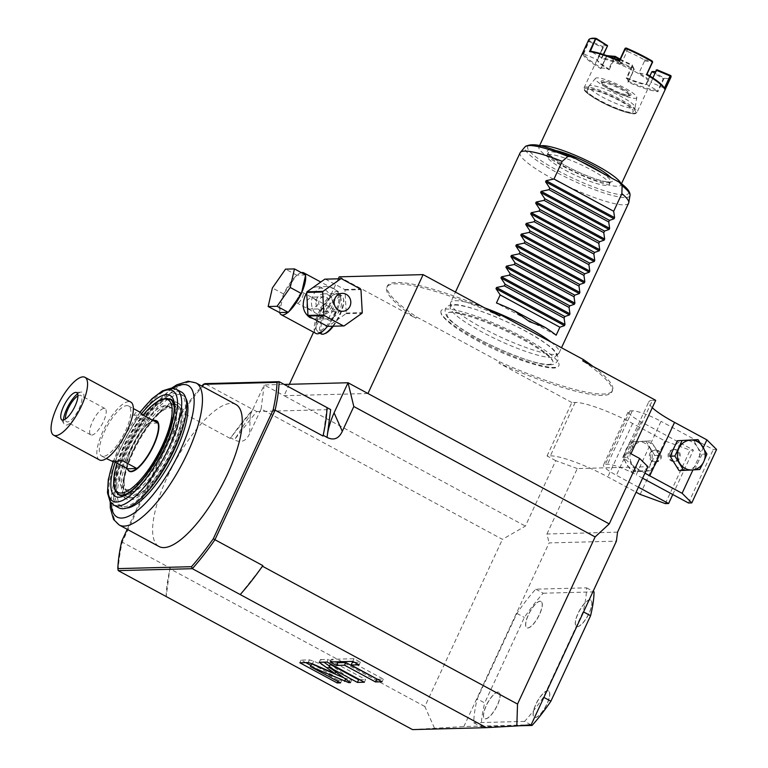 <?xml version="1.0" encoding="UTF-8"?>
<svg xmlns="http://www.w3.org/2000/svg" width="768" height="768" viewBox="0 0 768 768"><rect width="100%" height="100%" fill="white"/><g stroke="black" fill="none" stroke-linecap="round" stroke-linejoin="round"><path stroke-width="0.58" stroke-dasharray="3.84 2.88" d="M547.709 154.79A34.397 5.981 24.9 0 1 583.133 165.725A34.397 5.981 24.9 0 1 609.283 184.445A34.397 5.981 24.9 0 1 608.467 185.126A34.397 5.981 24.9 0 1 573.043 174.192A34.397 5.981 24.9 0 1 546.893 155.482A34.397 5.981 24.9 0 1 547.709 154.79M550.934 342.029A59.818 10.406 24.9 0 1 559.181 352.752A59.818 10.406 24.9 0 1 558.787 353.309A59.818 10.406 24.9 0 1 482.861 328.147A59.818 10.406 -155.1 0 1 450.509 303.043A59.818 10.406 -155.1 0 1 450.672 302.381L455.453 292.099M628.618 203.155A59.818 10.406 24.9 0 1 552.298 178.55A59.818 10.406 -155.1 0 1 520.118 152.794M556.157 335.222L496.454 302.957M484.685 307.901A59.818 10.406 -155.1 0 0 450.672 302.381M454.714 305.059A58.301 10.138 24.9 0 1 524.726 330.701A58.301 10.138 24.9 0 1 555.715 356.362A58.301 10.138 24.9 0 1 551.712 357.475A58.301 10.138 24.9 0 1 481.699 331.834A58.301 10.138 24.9 0 1 450.163 307.363A58.301 10.138 24.9 0 1 454.714 305.059M478.483 338.803A58.253 10.128 -155.1 0 0 548.429 364.426A58.253 10.128 -155.1 0 0 552.826 361.027A58.253 10.128 -155.1 0 0 521.472 337.68A58.253 10.128 -155.1 0 0 451.517 312.058A58.253 10.128 -155.1 0 0 448.454 312.576A58.253 10.128 -155.1 0 0 478.483 338.803M441.043 312.864A64.954 11.299 -155.1 0 1 523.939 337.622A64.954 11.299 24.9 0 1 557.395 366.874A64.954 11.299 24.9 0 1 476.006 338.88A64.954 11.299 -155.1 0 1 441.043 312.864C440.851 314.918 444.787 319.152 452.861 325.584C459.043 330.154 466.877 335.002 476.342 340.128C510.163 359.088 554.064 372.144 557.395 366.874M593.126 366.499A124.109 21.59 24.9 0 1 612.547 390.509A124.109 21.59 24.9 0 1 499.536 361.776L416.534 316.934A124.109 21.59 24.9 0 1 387.398 285.994A124.109 21.59 24.9 0 1 484.781 307.958M416.534 316.934L415.92 318.269A124.109 21.59 -155.1 0 1 386.774 287.338A124.109 21.59 -155.1 0 1 499.786 316.061M240.144 594.566L261.11 568.08M531.168 724.771L463.853 726.547L549.091 542.918L616.406 541.152M412.493 729.6L463.853 726.547M524.602 721.411L473.741 722.746A101.683 33.101 118.4 0 1 477.226 698.909L516.902 613.43A101.683 33.101 118.4 0 1 535.738 589.181L586.598 587.846A101.683 33.101 118.4 0 1 583.114 611.683L543.437 697.171A101.683 33.101 118.4 0 1 524.602 721.411L530.87 724.8M617.549 532.147L546.922 534.01L549.091 542.918M546.922 534.01L577.306 468.557L647.933 466.694M577.306 468.557L555.754 460.666L525.379 526.109L502.426 539.357L261.11 408.95L249.61 433.738C246.259 440.957 241.315 443.069 234.778 440.074L230.602 437.818L253.008 409.517L256.733 411.533L234.806 439.238L234.778 440.074M434.467 728.093L424.838 706.502L502.426 539.357M555.754 460.666L547.046 455.952L550.358 455.866A47.846 8.323 24.9 0 1 590.131 468.221A47.846 8.323 24.9 0 1 607.824 476.918L636.096 492.192M547.046 455.952L571.853 402.528L575.165 402.442A47.846 8.323 24.9 0 1 632.621 423.485L664.963 440.966L690.096 450.173L693.408 450.086L641.165 421.853A23.923 4.157 24.9 0 1 628.291 411.552A23.923 4.157 24.9 0 1 630.096 410.87L632.304 410.813A23.923 4.157 24.9 0 1 661.027 421.334L636.23 474.758A23.923 4.157 24.9 0 0 620.131 467.434A23.923 4.157 24.9 0 0 607.498 464.237L605.299 464.294A23.923 4.157 24.9 0 0 603.494 464.976L628.291 411.552M716.582 449.482L713.27 449.568L661.027 421.334M652.282 407.722A47.846 8.323 24.9 0 1 648.806 401.779A47.846 8.323 24.9 0 1 652.406 400.416L627.61 453.84L630.922 453.754M655.718 400.33L652.406 400.416M571.853 402.528L498.912 363.11A124.109 21.59 -155.1 0 0 611.923 391.843A124.109 21.59 -155.1 0 0 582.778 360.912M672.787 494.515L693.408 450.086M638.419 487.2L616.368 475.277A23.923 4.157 24.9 0 1 605.107 467.827A23.923 4.157 24.9 0 1 603.494 464.976M649.91 453.312A5.981 5.558 -91.5 0 1 654.72 450.019A5.981 5.558 -91.5 0 1 659.856 458.688A5.981 5.558 -91.5 0 1 655.037 461.971A5.981 5.558 -91.5 0 1 649.91 453.312M665.299 503.597L690.096 450.173M645.878 440.995L654.739 455.434L647.587 470.851L631.565 471.84L622.704 457.411L629.866 441.984L650.611 440.87L655.43 448.08A14.957 13.901 -91.5 0 1 657.744 456.518L652.339 468.154A14.957 13.901 88.5 0 0 656.285 463.008L652.31 470.726L644.698 471.216A14.957 13.901 -91.5 0 1 632.256 464.496A14.957 13.901 -91.5 0 1 631.411 449.568A14.957 13.901 -91.5 0 1 642.998 441.36A14.957 13.901 -91.5 0 1 655.43 448.08L659.472 455.309L656.285 463.008A14.957 13.901 -91.5 0 0 657.744 456.518L664.963 440.966M640.157 494.39L652.339 468.154A14.957 13.901 -91.5 0 1 644.698 471.216L636.288 471.715L627.437 457.286L634.589 441.859L650.611 440.87M622.704 457.411L627.437 457.286M629.866 441.984L634.589 441.859M631.565 471.84L636.288 471.715M647.587 470.851L652.31 470.726M654.739 455.434L659.472 455.309M649.92 448.224A14.957 13.901 -91.5 0 1 650.765 463.152A14.957 13.901 88.5 0 1 639.178 471.36A14.957 13.901 88.5 0 1 626.736 464.64A14.957 13.901 88.5 0 1 625.891 449.712A14.957 13.901 -91.5 0 1 637.478 441.504A14.957 13.901 -91.5 0 1 649.92 448.224M642.595 478.195L636.23 474.758M644.938 473.136A47.846 8.323 24.9 0 1 635.107 467.04A47.846 8.323 24.9 0 1 624.01 455.203A47.846 8.323 24.9 0 1 627.61 453.84M688.474 502.992L713.27 449.568M669.773 452.784A5.981 5.558 88.5 0 0 674.899 461.453A5.981 5.558 88.5 0 0 679.718 458.16A5.981 5.558 88.5 0 0 674.592 449.491A5.981 5.558 88.5 0 0 669.773 452.784M679.018 470.602L686.63 470.112A14.957 13.901 88.5 0 0 694.272 467.059L699.677 455.414A14.957 13.901 -91.5 0 1 698.218 461.904L702.192 454.186L697.373 446.976A14.957 13.901 88.5 0 0 684.931 440.256A14.957 13.901 88.5 0 0 673.344 448.464A14.957 13.901 88.5 0 0 674.189 463.392A14.957 13.901 88.5 0 0 686.63 470.112L695.03 469.603L698.218 461.904A14.957 13.901 88.5 0 1 694.272 467.059L692.947 469.92M703.325 447.552L699.677 455.414A14.957 13.901 88.5 0 0 697.373 446.976L693.331 439.747M706.925 454.061L702.192 454.186M699.763 469.488L695.03 469.603M673.488 449.52A5.981 5.558 -91.5 0 0 668.669 452.813A5.981 5.558 88.5 0 0 673.795 461.482A5.981 5.558 88.5 0 0 678.614 458.189A5.981 5.558 -91.5 0 0 673.488 449.52L674.592 449.491M656.141 461.942A5.981 5.558 88.5 0 1 651.005 453.283A5.981 5.558 -91.5 0 1 655.824 449.99A5.981 5.558 -91.5 0 1 660.96 458.659A5.981 5.558 88.5 0 1 656.141 461.942L655.037 461.971M499.536 361.776L498.912 363.11M339.245 276.835L415.92 318.269M338.333 278.803L313.565 332.17M289.373 384.288L284.074 395.702L525.379 526.109M367.939 393.504L284.074 395.702L264.173 384.95L284.189 384.422M333.322 326.198A20.784 6.768 -61.6 0 0 343.632 299.222A20.784 6.768 -61.6 0 0 340.925 296.717A20.784 6.768 -61.6 0 0 324.634 315.475A20.784 6.768 -61.6 0 0 323.683 333.84A20.784 6.768 -61.6 0 0 325.075 333.552M261.11 408.95L264.173 384.95L250.205 415.037L234.806 439.238M256.733 411.533L330.672 409.594M118.234 570.634A145.046 47.222 118.4 0 1 122.266 542.17L182.41 412.589L230.294 438.47A145.046 47.222 118.4 0 1 232.032 436.003A145.046 47.222 118.4 0 1 252.922 409.517L253.008 409.517M127.21 529.325L181.555 412.262L182.41 412.589A145.046 47.222 118.4 0 1 205.037 383.645L252.922 409.517M326.938 407.578L323.53 433.603M181.555 412.262A143.549 46.733 118.4 0 1 201.83 386.083M235.824 404.458A80.746 26.285 -61.6 0 0 167.645 476.275A80.746 26.285 118.4 0 0 159.053 546.528M424.838 706.502L169.843 568.704L166.205 596.506M166.118 596.515A145.046 47.222 118.4 0 1 169.613 570.48A145.046 47.222 118.4 0 1 170.15 568.051L122.266 542.17L121.738 541.123M169.843 568.704L170.15 568.051M230.294 438.47L230.602 437.818M335.693 671.894L336.134 670.944L313.622 661.152L309.418 659.885L301.104 660.106L305.76 662.621M319.2 662.275L320.438 659.597L323.962 662.141M329.462 666.125L336.134 670.944M327.053 662.064L328.291 659.395L320.438 659.597M364.368 682.234L365.606 679.555L328.291 659.395M359.712 679.709L365.606 679.555M350.496 682.598L351.734 679.92L330.259 664.406M344.054 677.942L351.734 679.92M340.618 682.858L341.856 680.179L311.626 663.85M337.901 681.389L338.419 680.275L341.856 680.179M299.856 662.774L301.104 660.106M310.906 665.405L338.419 680.275M354.47 662.304L360.365 662.15L354.01 658.714L331.402 659.309L336.058 661.824M377.405 679.248L383.299 679.094L352.339 662.362M330.163 661.987L331.402 659.309M352.771 661.392L354.01 658.714M359.126 664.819L360.365 662.15M382.061 681.763L383.299 679.094M185.837 398.362A63.552 20.688 -61.6 0 0 182.87 395.386A63.552 20.688 -61.6 0 0 179.011 394.531A63.552 20.688 -61.6 0 0 131.741 446.659A63.552 20.688 -61.6 0 0 122.448 507.206A63.552 20.688 -61.6 0 0 126.307 508.061A63.552 20.688 -61.6 0 0 126.566 508.051M176.525 393.187A63.552 20.688 -61.6 0 0 129.254 445.315A63.552 20.688 -61.6 0 0 119.962 505.862A63.552 20.688 -61.6 0 0 123.821 506.717A63.552 20.688 118.4 0 0 171.091 454.579A63.552 20.688 118.4 0 0 180.384 394.042A63.552 20.688 118.4 0 0 176.525 393.187M118.896 507.83A65.798 21.418 -61.6 0 1 128.515 445.152A65.798 21.418 -61.6 0 1 177.456 391.181A65.798 21.418 118.4 0 1 181.45 392.064M175.229 402.672A54.432 17.722 -61.6 0 0 134.746 447.331A54.432 17.722 -61.6 0 0 126.787 499.181A54.432 17.722 -61.6 0 0 130.09 499.91A54.432 17.722 -61.6 0 0 170.573 455.261A54.432 17.722 -61.6 0 0 178.541 403.411A54.432 17.722 -61.6 0 0 175.229 402.672M131.011 497.933A52.214 17.002 -61.6 0 0 168.038 458.592A52.214 17.002 -61.6 0 0 179.453 407.098A52.214 17.002 -61.6 0 0 174.307 404.659A52.214 17.002 -61.6 0 0 133.766 450.998A52.214 17.002 -61.6 0 0 130.368 497.923A52.214 17.002 -61.6 0 0 131.011 497.933M171.994 403.267A52.339 17.04 -61.6 0 0 133.075 446.208A52.339 17.04 -61.6 0 0 125.414 496.061A52.339 17.04 -61.6 0 0 128.602 496.762A52.339 17.04 118.4 0 0 167.52 453.83A52.339 17.04 118.4 0 0 175.181 403.978A52.339 17.04 118.4 0 0 171.994 403.267M127.901 491.453A47.107 15.331 -61.6 0 1 134.794 446.582A47.107 15.331 -61.6 0 1 169.824 407.942A47.107 15.331 118.4 0 1 172.694 408.576A47.107 15.331 118.4 0 1 165.802 453.446A47.107 15.331 118.4 0 1 130.771 492.086A47.107 15.331 -61.6 0 1 127.901 491.453L123.677 489.168A47.107 15.331 -61.6 0 0 126.538 489.802A47.107 15.331 118.4 0 0 161.568 451.162A47.107 15.331 118.4 0 0 168.461 406.291A47.107 15.331 118.4 0 0 165.6 405.658A47.107 15.331 -61.6 0 0 130.57 444.298A47.107 15.331 -61.6 0 0 123.677 489.168M120.336 495.35A54.134 17.626 -61.6 0 1 128.256 443.789A54.134 17.626 -61.6 0 1 168.509 399.379A54.134 17.626 118.4 0 1 171.802 400.109M172.176 400.33A54.134 17.626 118.4 0 1 163.584 452.266A54.134 17.626 118.4 0 1 123.629 496.08A54.134 17.626 -61.6 0 1 120.72 495.542M127.44 468.72A28.714 9.35 118.4 0 1 127.315 468.23A28.714 9.35 118.4 0 1 134.736 441.61A28.714 9.35 118.4 0 1 152.938 420.806A28.714 9.35 118.4 0 1 153.418 420.653M116.986 463.066L127.814 437.856L142.973 414.989L133.642 415.267L148.57 423.331A28.406 9.254 -61.6 0 0 132.662 445.258A28.406 9.254 -61.6 0 0 127.229 467.866A28.406 9.254 -61.6 0 0 127.488 468.749M157.93 423.091L148.57 423.331A28.406 9.254 118.4 0 1 152.592 420.931A28.406 9.254 118.4 0 1 153.466 420.672M121.93 460.435L112.56 460.675L114.643 461.798M133.642 415.267L137.078 411.13L139.21 411.725M112.195 461.722L112.56 460.675M103.315 456.374A28.406 9.254 118.4 0 1 101.587 455.99A28.406 9.254 118.4 0 1 105.744 428.928A28.406 9.254 118.4 0 1 126.874 405.619A28.406 9.254 118.4 0 1 128.602 406.003A28.406 9.254 118.4 0 1 124.445 433.066A28.406 9.254 118.4 0 1 103.315 456.374M99.456 459.936A32.899 10.714 -61.6 0 1 104.266 428.602A32.899 10.714 -61.6 0 1 128.736 401.606A32.899 10.714 118.4 0 1 130.733 402.048M63.418 420.048A18.518 6.029 -61.6 0 0 63.974 423.994A18.518 6.029 -61.6 0 0 65.971 425.136A18.518 6.029 -61.6 0 0 80.486 408.413A18.518 6.029 -61.6 0 0 81.331 392.064A18.518 6.029 -61.6 0 0 81.226 392.064A18.518 6.029 -61.6 0 0 77.616 393.763M77.933 395.885A14.957 4.867 -61.6 0 1 79.853 395.242A14.957 4.867 118.4 0 1 80.765 395.443A14.957 4.867 118.4 0 1 78.576 409.69A14.957 4.867 118.4 0 1 67.45 421.949A14.957 4.867 -61.6 0 1 66.538 421.757A14.957 4.867 -61.6 0 1 65.366 419.146M91.728 435.072A14.957 4.867 -61.6 0 0 102.854 422.803A14.957 4.867 -61.6 0 0 105.043 408.566A14.957 4.867 -61.6 0 0 104.131 408.365A14.957 4.867 -61.6 0 0 93.014 420.624A14.957 4.867 -61.6 0 0 90.826 434.87A14.957 4.867 -61.6 0 0 91.728 435.072M332.65 326.208A21.686 7.056 -61.6 0 0 343.373 298.118A21.686 7.056 -61.6 0 0 341.866 295.795A21.686 7.056 -61.6 0 0 340.55 295.507A21.686 7.056 -61.6 0 0 324.422 313.296A21.686 7.056 -61.6 0 0 321.254 333.946M326.506 327.504A21.686 7.056 -61.6 0 1 319.085 332.362A21.686 7.056 118.4 0 1 317.77 332.064A21.686 7.056 118.4 0 1 316.262 329.741A21.686 7.056 118.4 0 1 321.869 309.638A21.686 7.056 118.4 0 1 335.616 293.933A21.686 7.056 118.4 0 1 337.066 293.626A21.686 7.056 -61.6 0 1 338.381 293.914L341.866 295.795M327.542 326.342A21.686 7.056 -61.6 0 0 338.419 306.941A21.686 7.056 -61.6 0 0 338.381 293.914M335.952 294.019A20.784 6.768 118.4 0 1 335.002 312.384A20.784 6.768 118.4 0 1 318.71 331.152A20.784 6.768 118.4 0 1 316.003 328.646A20.784 6.768 118.4 0 1 321.379 309.37A20.784 6.768 118.4 0 1 334.56 294.317A20.784 6.768 118.4 0 1 335.952 294.019M325.45 279.139L344.592 289.488A23.626 21.955 88.5 0 1 344.957 290.074L346.262 313.046A23.626 21.955 88.5 0 1 345.974 313.68L328.138 326.304A23.626 21.955 88.5 0 1 327.485 326.352A23.779 7.738 -61.6 0 0 336.106 312.355A23.779 7.738 -61.6 0 0 338.63 291.677A23.779 7.738 -61.6 0 0 318.557 312.816A23.779 7.738 -61.6 0 0 316.022 333.504M300.979 294.173A23.779 7.738 -61.6 0 0 301.277 293.539A23.779 7.738 -61.6 0 0 301.565 292.906M287.981 312.355A23.779 7.738 -61.6 0 0 288.73 311.712M301.411 272.669A23.779 7.738 -61.6 0 0 297.024 275.174A23.779 7.738 -61.6 0 0 296.275 275.818A23.779 7.738 -61.6 0 0 284.026 293.366A23.779 7.738 -61.6 0 0 283.728 294A23.779 7.738 -61.6 0 0 283.44 294.634A23.779 7.738 -61.6 0 0 279.504 311.962A23.779 7.738 -61.6 0 0 279.667 312.576M313.546 318.816L317.366 319.142L332.122 310.205C336.538 303.619 329.405 290.957 323.05 288.586L316.512 286.848L312.845 287.645M319.776 317.165A16.147 15.005 88.5 0 0 326.89 318.883A16.147 15.005 88.5 0 0 341.126 306.278A16.147 15.005 88.5 0 0 333.168 288.317A16.147 15.005 -91.5 0 0 326.045 286.598A16.147 15.005 -91.5 0 0 311.808 299.203A16.147 15.005 -91.5 0 0 319.776 317.165M308.64 290.621L306.71 293.069M305.501 275.578A23.779 7.738 -61.6 0 0 305.338 274.963A23.779 7.738 -61.6 0 0 305.27 274.752M305.645 274.954L296.726 275.184L296.275 275.818L283.584 294L279.36 312.586M283.584 294L272.39 287.952M296.726 275.184L285.523 269.136M344.592 289.488L360.595 289.066M344.957 290.074L360.96 289.651M346.262 313.046L362.266 312.624M345.974 313.68L361.978 313.258M328.138 326.304L344.141 325.891M324.029 293.837A8.976 8.342 -91.5 0 0 316.118 300.835A8.976 8.342 -91.5 0 0 320.544 310.819A8.976 8.342 88.5 0 0 324.499 311.77A8.976 8.342 88.5 0 0 332.4 304.771A8.976 8.342 88.5 0 0 327.984 294.787A8.976 8.342 -91.5 0 0 324.029 293.837L342.23 293.357M329.232 305.491A5.981 5.558 -91.5 0 1 324.422 308.784A5.981 5.558 -91.5 0 1 319.286 300.115A5.981 5.558 -91.5 0 1 324.106 296.822A5.981 5.558 -91.5 0 1 329.232 305.491M314.112 298.666C317.338 301.296 318.336 303.677 317.098 305.808L311.117 309.13L309.312 309.005A5.981 5.558 -91.5 0 1 306.826 307.661L307.152 300.432L310.8 297.168L311.626 297.322A5.981 5.558 -91.5 0 1 314.112 298.666L311.626 297.322M330.096 315.331A5.981 1.949 -61.6 0 0 329.462 320.544A5.981 1.949 -61.6 0 0 334.512 315.216A5.981 1.949 -61.6 0 0 335.146 310.013A5.981 1.949 -61.6 0 0 330.096 315.331M309.312 309.005L306.826 307.661M297.754 297.859A5.981 1.949 -61.6 0 0 297.12 303.062A5.981 1.949 -61.6 0 0 302.17 297.744A5.981 1.949 -61.6 0 0 302.813 292.541A5.981 1.949 -61.6 0 0 297.754 297.859M586.598 587.846L593.098 591.36M535.738 589.181L543.206 593.213A101.683 33.101 -61.6 0 0 524.371 617.462L484.685 702.941L477.226 698.909M594.058 591.878L543.206 593.213M516.902 613.43L524.371 617.462M473.741 722.746L481.21 726.778A101.683 33.101 118.4 0 1 484.685 702.941M481.21 726.778L518.362 725.808M589.738 599.914A14.957 4.867 -61.6 0 0 578.621 612.182A14.957 4.867 -61.6 0 0 576.432 626.419A14.957 4.867 -61.6 0 0 577.344 626.621A14.957 4.867 -61.6 0 0 588.461 614.352A14.957 4.867 -61.6 0 0 590.65 600.115A14.957 4.867 -61.6 0 0 589.738 599.914M540.086 601.219A14.957 4.867 -61.6 0 0 528.96 613.478A14.957 4.867 -61.6 0 0 526.771 627.725A14.957 4.867 -61.6 0 0 527.683 627.926A14.957 4.867 -61.6 0 0 538.81 615.658A14.957 4.867 -61.6 0 0 540.989 601.421A14.957 4.867 -61.6 0 0 540.086 601.219M547.584 690.739A14.957 4.867 -61.6 0 0 536.458 702.998A14.957 4.867 -61.6 0 0 534.278 717.245A14.957 4.867 -61.6 0 0 535.181 717.446A14.957 4.867 -61.6 0 0 546.307 705.178A14.957 4.867 -61.6 0 0 548.496 690.941A14.957 4.867 -61.6 0 0 547.584 690.739M497.923 692.035A14.957 4.867 -61.6 0 0 486.806 704.304A14.957 4.867 -61.6 0 0 484.618 718.55A14.957 4.867 -61.6 0 0 485.53 718.752A14.957 4.867 -61.6 0 0 496.646 706.483A14.957 4.867 -61.6 0 0 498.835 692.237A14.957 4.867 -61.6 0 0 497.923 692.035M590.774 600.182A14.957 4.867 118.4 0 0 589.862 599.981A14.957 4.867 -61.6 0 0 578.746 612.25A14.957 4.867 -61.6 0 0 576.557 626.486A14.957 4.867 -61.6 0 0 577.469 626.688A14.957 4.867 118.4 0 0 588.586 614.419A14.957 4.867 118.4 0 0 590.774 600.182L590.65 600.115M541.114 601.488A14.957 4.867 118.4 0 0 540.211 601.286A14.957 4.867 -61.6 0 0 529.085 613.546A14.957 4.867 -61.6 0 0 526.896 627.792A14.957 4.867 -61.6 0 0 527.808 627.994A14.957 4.867 118.4 0 0 538.934 615.725A14.957 4.867 118.4 0 0 541.114 601.488L540.989 601.421M548.621 691.008A14.957 4.867 118.4 0 0 547.709 690.806A14.957 4.867 -61.6 0 0 536.582 703.066A14.957 4.867 -61.6 0 0 534.403 717.312A14.957 4.867 -61.6 0 0 535.306 717.514A14.957 4.867 118.4 0 0 546.432 705.245A14.957 4.867 118.4 0 0 548.621 691.008L548.496 690.941M498.96 692.304A14.957 4.867 118.4 0 0 498.048 692.102A14.957 4.867 -61.6 0 0 486.931 704.371A14.957 4.867 -61.6 0 0 484.742 718.618A14.957 4.867 -61.6 0 0 485.645 718.819A14.957 4.867 118.4 0 0 496.771 706.55A14.957 4.867 118.4 0 0 498.96 692.304L498.835 692.237M540.394 145.92A45.158 7.853 24.9 0 0 540.058 146.035A45.158 7.853 -155.1 0 0 538.982 146.938A45.158 7.853 -155.1 0 0 573.331 171.514A45.158 7.853 -155.1 0 0 619.834 185.866A45.158 7.853 24.9 0 0 620.909 184.963L621.466 183.773M620.784 183.245A45.158 7.853 24.9 0 1 620.909 184.963M583.872 53.981L596.986 59.52A29.904 5.203 24.9 0 0 608.736 68.88L601.277 67.824A44.41 7.728 24.9 0 1 583.872 53.981L582.835 54.25A45.158 7.853 -155.1 0 0 600.941 68.659L606.893 55.834A45.158 7.853 -155.1 0 0 633.83 69.283L632.314 64.906L632.65 65.798L626.899 78.192L626.227 78.326A29.155 5.069 24.9 0 0 645.907 84.634L651.974 71.99L663.274 78.672L657.514 91.056L657.926 91.738A45.158 7.853 -155.1 0 1 627.878 82.109L634.224 69.35L632.65 65.798M652.867 71.491L664.32 78.269L663.274 78.672M664.32 78.269A45.158 7.853 -155.1 0 0 669.869 78.086A45.158 7.853 24.9 0 0 670.944 77.184M588.71 39.821A45.158 7.853 -155.1 0 0 588.787 41.424L589.747 40.982A44.41 7.728 24.9 0 1 590.909 38.525M583.517 54.115L589.008 41.434M601.277 67.824L607.046 55.69M607.795 55.334A44.41 7.728 -155.1 0 0 633.83 68.333M633.83 69.283L628.464 81.744L626.899 78.192M627.043 78.019A29.904 5.203 24.9 0 0 646.541 84.269L657.427 90.701A44.41 7.728 24.9 0 1 628.55 81.446M646.541 84.269L649.901 76.032M655.402 71.578A29.904 5.203 -155.1 0 0 656.294 71.395A29.904 5.203 -155.1 0 0 657.091 69.802M656.083 70.118A29.155 5.069 24.9 0 1 656.122 71.107A29.155 5.069 24.9 0 1 655.43 71.693A29.155 5.069 -155.1 0 1 655.334 71.731L656.294 71.395M603.475 54.49L601.536 58.675A29.155 5.069 24.9 0 1 630.106 69.101A29.155 5.069 24.9 0 1 650.131 82.944L650.141 82.925M656.122 71.107L636.96 112.387L635.808 113.405C634.224 115.411 616.339 110.112 601.402 102.096C581.318 90.96 583.632 88.646 584.064 87.83A29.155 5.069 24.9 0 1 584.755 87.245A29.155 5.069 24.9 0 1 614.784 96.518A29.155 5.069 24.9 0 1 636.96 112.387A29.155 5.069 24.9 0 1 636.269 112.963A29.155 5.069 24.9 0 1 606.24 103.699A29.155 5.069 24.9 0 1 584.064 87.83L603.226 46.56A29.155 5.069 -155.1 0 1 603.917 45.974A29.155 5.069 24.9 0 1 607.488 45.859M603.226 46.56A29.155 5.069 -155.1 0 0 603.254 47.549L597.302 60.374A29.155 5.069 24.9 0 1 597.302 60.374L597.302 60.374A29.155 5.069 24.9 0 0 609.168 69.811L608.765 69.139L613.834 58.214M619.862 59.626A29.155 5.069 -155.1 0 0 632.179 65.501L632.554 65.539M607.094 44.842A29.904 5.203 -155.1 0 0 602.87 46.531L603.216 47.453L602.87 46.531L589.747 40.982M603.254 47.549L597.302 60.374L603.062 47.04M603.302 54.432L601.517 57.706A29.904 5.203 24.9 0 1 621.024 63.965L620.794 64.781A29.184 5.078 24.9 0 1 638.65 73.69L639.322 73.104A29.904 5.203 24.9 0 1 651.082 82.454L652.877 77.942M589.267 41.722L602.87 47.472M620.112 59.078A29.904 5.203 -155.1 0 0 632.314 64.906M601.517 57.706L590.63 51.274M619.45 60.509A44.41 7.728 24.9 0 1 619.507 60.528L621.024 63.965M625.123 48.317L626.736 51.974L620.794 64.781M626.131 48L627.725 51.6L626.736 51.974M627.725 51.6A29.184 5.078 24.9 0 1 644.333 59.894L644.592 60.893L638.65 73.69M644.592 60.893L652.56 62.016M639.322 73.104L646.81 74.41M644.333 59.894L652.166 60.998M664.186 88.003L651.082 82.454M588.998 89.482A25.421 4.426 -155.1 0 0 587.088 90.202A25.421 4.426 -155.1 0 0 604.435 103.066A25.421 4.426 -155.1 0 0 631.286 112.339A25.421 4.426 -155.1 0 0 633.197 111.61A25.421 4.426 -155.1 0 0 615.84 98.746A25.421 4.426 -155.1 0 0 588.998 89.482M636.806 97.498A22.781 3.965 24.9 0 1 635.04 98.323A22.781 3.965 -155.1 0 1 610.512 89.779A22.781 3.965 -155.1 0 1 595.536 78.336A22.781 3.965 -155.1 0 1 597.149 77.846A22.781 3.965 24.9 0 1 620.726 85.91A22.781 3.965 24.9 0 1 636.806 97.498L635.117 107.405A25.421 4.426 24.9 0 0 617.174 94.474A25.421 4.426 24.9 0 0 590.851 85.478A25.421 4.426 -155.1 0 0 589.056 86.016A25.421 4.426 -155.1 0 0 588.941 86.198A25.421 4.426 -155.1 0 0 606.298 99.062A25.421 4.426 -155.1 0 0 633.149 108.326A25.421 4.426 24.9 0 0 635.059 107.606L633.197 111.61M602.41 80.688A16.445 2.861 -155.1 0 0 601.2 81.725A16.445 2.861 -155.1 0 0 613.709 90.125A16.445 2.861 -155.1 0 0 629.779 95.482A16.445 2.861 24.9 0 0 630.566 95.357A16.445 2.861 24.9 0 0 621.053 87.341A16.445 2.861 24.9 0 0 602.41 80.688M603.034 82.704A14.957 2.602 -155.1 0 0 601.91 83.126A14.957 2.602 -155.1 0 0 601.93 83.645A14.957 2.602 -155.1 0 0 613.306 91.267A14.957 2.602 -155.1 0 0 627.907 96.144A14.957 2.602 -155.1 0 0 628.627 96.038A14.957 2.602 -155.1 0 0 629.04 95.722A14.957 2.602 -155.1 0 0 618.826 88.147A14.957 2.602 -155.1 0 0 603.034 82.704M629.405 94.915A14.957 2.602 24.9 0 0 619.2 87.35A14.957 2.602 24.9 0 0 603.408 81.898A14.957 2.602 -155.1 0 0 602.285 82.32A14.957 2.602 -155.1 0 0 612.49 89.894A14.957 2.602 -155.1 0 0 628.282 95.338A14.957 2.602 24.9 0 0 629.405 94.915L629.04 95.722M630 195.456A57.888 10.07 24.9 0 1 573.11 180.672A57.888 10.07 24.9 0 1 525.11 146.765M619.258 182.198A55.574 9.667 24.9 0 1 600.173 189.389A55.574 9.667 24.9 0 1 529.546 151.229A55.574 9.667 24.9 0 1 572.237 156.797M575.165 402.442L550.358 455.866M632.621 423.485L607.824 476.918M641.165 421.853L616.368 475.277M630.096 410.87L605.299 464.294M632.304 410.813L607.498 464.237M250.205 415.037L249.61 433.738M312.384 663.83L313.622 661.152M308.179 662.563L309.418 659.885M349.219 681.667L350.006 679.968M196.022 382.944A80.746 26.285 -61.6 0 0 127.843 454.762A80.746 26.285 -61.6 0 0 119.251 525.024M173.146 388.291A74.765 24.346 -61.6 0 0 125.069 452.016A74.765 24.346 -61.6 0 0 111.178 502.954M113.914 505.142A65.798 21.418 118.4 0 1 123.542 442.464A65.798 21.418 118.4 0 1 172.474 388.493A65.798 21.418 118.4 0 1 176.477 389.376M113.28 461.885A62.803 20.448 118.4 0 1 140.131 412.31M115.258 462.134A57.418 18.691 118.4 0 1 141.629 413.568M117.715 493.872A54.432 17.722 118.4 0 1 128.707 440.534A54.432 17.722 118.4 0 1 167.77 398.64A54.432 17.722 118.4 0 1 169.123 398.726M178.541 403.411L171.072 399.379A54.432 17.722 118.4 0 1 163.114 451.229A54.432 17.722 118.4 0 1 122.63 495.878A54.432 17.722 118.4 0 1 119.318 495.149L126.787 499.181M173.866 404.275A52.339 17.04 118.4 0 1 177.043 404.986A52.339 17.04 118.4 0 1 169.392 454.838A52.339 17.04 118.4 0 1 130.464 497.77A52.339 17.04 118.4 0 1 127.277 497.069A52.339 17.04 118.4 0 1 134.938 447.216A52.339 17.04 118.4 0 1 173.866 404.275M118.464 494.342A54.134 17.626 118.4 0 1 126.384 442.781A54.134 17.626 118.4 0 1 166.646 398.371A54.134 17.626 118.4 0 1 169.939 399.101M174.01 406.55A54.134 17.626 118.4 0 1 159.706 455.107A54.134 17.626 118.4 0 1 126.931 493.67M117.082 463.123A52.637 17.136 118.4 0 1 143.059 415.056M546.893 155.482L548.131 152.813A34.397 5.981 -155.1 0 1 548.947 152.122A34.397 5.981 24.9 0 1 580.33 161.165M601.843 172.79A34.397 5.981 24.9 0 1 610.522 181.766A34.397 5.981 24.9 0 1 609.706 182.458A34.397 5.981 -155.1 0 1 574.291 171.523A34.397 5.981 -155.1 0 1 548.131 152.813L550.032 155.184C555.773 160.33 565.075 165.888 577.92 171.869C592.253 178.262 602.525 181.622 608.726 181.93L610.598 181.661L609.283 184.445M556.867 150.778A35.885 6.24 24.9 0 0 548.246 150.125A35.885 6.24 -155.1 0 0 572.093 169.094A35.885 6.24 -155.1 0 0 611.645 181.776A35.885 6.24 24.9 0 0 611.04 177.763M664.08 78.48L657.926 91.738M582.835 54.25L588.787 41.424M585.178 88.445A28.262 4.915 24.9 0 1 616.33 98.429A28.262 4.915 24.9 0 1 635.107 113.366A28.262 4.915 24.9 0 1 603.955 103.382A28.262 4.915 24.9 0 1 585.178 88.445M609.168 69.811L614.438 58.454M632.179 65.501L626.227 78.326M559.181 352.752L561.504 347.741M450.163 307.363L450.509 303.043M549.907 364.723C539.126 367.21 479.462 343.152 456.528 325.286C448.262 319.978 444.499 314.64 445.229 309.293C446.995 306.029 449.674 304.522 453.283 304.781C464.064 302.294 523.718 326.362 546.662 344.227C554.918 349.536 558.682 354.864 557.952 360.211C556.195 363.485 553.517 364.982 549.907 364.723M555.715 356.362L558.787 353.309M448.454 312.576L448.454 312.576C448.925 313.2 447.254 309.648 472.234 317.261C488.342 322.656 504.874 329.885 521.808 338.928C536.64 347.069 546.451 353.702 551.232 358.829L552.826 361.027M387.398 285.994L386.774 287.338M624.01 455.203L648.806 401.779M673.795 461.482L674.899 461.453M655.824 449.99L654.72 450.019M612.547 390.509L611.923 391.843M171.571 388.166L146.832 414.307L124.627 452.189L114.461 478.8L110.218 501.706M122.448 507.206L119.962 505.862M182.87 395.386L180.384 394.042M139.968 412.195L113.078 461.885M175.181 403.978L179.453 407.098M125.414 496.061L130.368 497.923M172.694 408.576L168.461 406.291M101.587 455.99L106.339 458.554M61.21 419.155L63.974 423.994M75.667 392.41L81.226 392.064M105.043 408.566L80.765 395.443M90.826 434.87L66.538 421.757M128.602 406.003L133.354 408.566M343.632 299.222L343.373 298.118M317.77 332.064L319.814 333.178M317.366 319.142L326.89 318.883M316.512 286.848L326.045 286.598M338.63 291.677L320.784 282.029M324.499 311.77L342.701 311.29M324.422 308.784L311.117 309.13M329.462 320.544L297.12 303.062M335.146 310.013L302.813 292.541M324.106 296.822L310.8 297.168M316.003 328.646L316.262 329.741M334.56 294.317L335.616 293.933M538.982 146.938L539.539 145.747M606.73 55.603L600.854 68.266M628.435 81.85L634.224 69.37M601.622 58.618L603.533 54.509M645.859 84.595L649.843 76.003M588.941 86.198L587.088 90.202M595.536 78.336L589.056 86.016M601.93 83.645L601.2 81.725M602.285 82.32L601.91 83.126M628.627 96.038L630.566 95.357"/><path stroke-width="1.15" d="M545.587 181.795L546.115 180.662L553.987 179.011L562.176 161.376L567.917 156.442L572.237 156.797L619.258 182.198L622.099 185.722L621.878 193.642L613.69 211.277L614.592 217.661L614.064 218.794L545.587 181.795L549.773 188.093L609.475 220.358L608.736 221.962L609.629 228.346L609.101 229.478L540.634 192.48L541.162 191.347L549.024 189.696L608.736 221.962M567.917 156.442A57.888 10.07 24.9 0 0 525.11 146.765C534.336 141.178 549.552 148.358 571.536 156.451L572.237 156.797M553.987 179.011L613.69 211.277M540.634 192.48L544.81 198.778L604.522 231.043L609.101 229.478M604.522 231.043L603.773 232.646L604.666 239.03L604.147 240.163L535.67 203.165L536.198 202.032L544.07 200.381L603.773 232.646M535.67 203.165L539.856 209.462L599.558 241.728L604.147 240.163M599.558 241.728L598.81 243.331L599.712 249.715L599.184 250.848L530.707 213.85L531.235 212.717L539.107 211.066L598.81 243.331M530.707 213.85L534.893 220.147L594.595 252.413L599.184 250.848M594.595 252.413L593.856 254.016L594.749 260.4L594.221 261.533L525.754 224.534L526.282 223.402L534.144 221.75L593.856 254.016M525.754 224.534L529.93 230.832L589.642 263.098L594.221 261.533M589.642 263.098L588.893 264.701L589.786 271.085L589.267 272.218L520.79 235.219L521.318 234.086L529.19 232.435L588.893 264.701M520.79 235.219L524.976 241.517L584.678 273.782L589.267 272.218M584.678 273.782L583.93 275.386L584.832 281.77L584.304 282.902L515.827 245.904L516.355 244.771L524.227 243.12L583.93 275.386M515.827 245.904L520.013 252.202L579.715 284.467L584.304 282.902M579.715 284.467L578.976 286.07L579.869 292.454L579.341 293.587L510.874 256.589L511.402 255.456L519.264 253.805L578.976 286.07M510.874 256.589L515.05 262.886L574.762 295.152L579.341 293.587M574.762 295.152L574.013 296.755L574.915 303.139L574.387 304.272L505.91 267.274L506.438 266.141L514.31 264.49L574.013 296.755M505.91 267.274L510.096 273.571L569.798 305.837L574.387 304.272M569.798 305.837L569.05 307.44L569.952 313.824L569.424 314.957L500.947 277.958L501.475 276.826L509.347 275.174L569.05 307.44M500.947 277.958L505.133 284.256L564.835 316.522L569.424 314.957M564.835 316.522L564.096 318.125L564.989 324.509L564.461 325.642L495.994 288.643L496.522 287.51L504.384 285.859L564.096 318.125M495.994 288.643L500.17 294.941L559.882 327.206L564.461 325.642M559.882 327.206L556.157 335.222A59.818 10.406 24.9 0 0 545.155 327.398L514.08 310.608L529.478 321.648L545.155 327.398M484.685 307.901A59.818 10.406 -155.1 0 1 527.002 326.986A59.818 10.406 24.9 0 1 550.934 342.029M621.878 193.642A59.818 10.406 24.9 0 1 628.771 202.685A59.818 10.406 24.9 0 1 628.618 203.155L561.504 347.741M609.475 220.358L614.064 218.794M549.773 188.093L549.024 189.696M544.81 198.778L544.07 200.381M539.856 209.462L539.107 211.066M534.893 220.147L534.144 221.75M529.93 230.832L529.19 232.435M524.976 241.517L524.227 243.12M520.013 252.202L519.264 253.805M515.05 262.886L514.31 264.49M510.096 273.571L509.347 275.174M505.133 284.256L504.384 285.859M500.17 294.941L496.454 302.957A59.818 10.406 24.9 0 1 514.08 310.608M562.176 161.376A59.818 10.406 -155.1 0 0 520.387 152.371A59.818 10.406 -155.1 0 0 520.118 152.794L455.453 292.099M484.781 307.958A124.109 21.59 24.9 0 1 500.41 314.726L499.786 316.061L423.12 274.627L367.939 393.504L609.245 523.901L639.629 458.458L630.922 453.754L655.718 400.33L582.778 360.912L583.402 359.578A124.109 21.59 24.9 0 1 593.126 366.499M583.402 359.578L500.41 314.726M609.245 523.901L595.114 536.918L517.526 704.064L516.835 725.933L531.168 724.771L616.406 541.152L617.549 532.147L647.933 466.694L639.629 458.458M284.189 384.422L348.038 382.752L353.808 406.522L595.114 536.918M353.808 406.522L342.307 431.299C338.947 438.528 334.003 440.64 327.475 437.635L327.11 436.81C327.888 429.792 330.211 421.795 334.07 412.838L348.038 382.752L367.939 393.504M517.526 704.064L262.541 566.275L262.848 565.613A145.046 47.222 118.4 0 1 261.11 568.08A145.046 47.222 118.4 0 1 240.221 594.566L486.422 727.661L516.835 725.933M201.83 386.083A143.549 46.733 118.4 0 1 203.395 384.298L205.037 383.645L279.13 381.696A145.046 47.222 118.4 0 1 275.107 410.16L214.954 539.731L262.848 565.613M203.395 384.298L277.046 382.368A143.549 46.733 118.4 0 1 273.139 409.862L275.107 410.16L322.992 436.032L323.299 435.379L327.475 437.635M262.541 566.275L261.11 568.08M273.139 409.862L213.331 538.723L214.954 539.731A145.046 47.222 118.4 0 1 192.336 568.685L240.221 594.566M486.422 727.661L412.493 729.6L118.234 570.634L192.336 568.685L191.491 566.688L117.83 568.618A143.549 46.733 118.4 0 1 121.738 541.123L127.21 529.325M652.282 407.722A47.846 8.323 24.9 0 0 674.554 422.39L706.896 439.862L716.582 449.482L691.786 502.906L682.099 493.286L649.757 475.814A47.846 8.323 24.9 0 1 644.938 473.136M638.419 487.2L668.611 503.51L672.787 494.515M668.611 503.51L665.299 503.597L640.157 494.39L636.096 492.192M691.786 502.906L688.474 502.992L642.595 478.195M706.896 439.862L703.325 447.552M692.947 469.92L682.099 493.286M670.157 456.163L679.018 470.602L692.15 469.968A14.957 13.901 88.5 0 0 703.738 461.76L706.925 454.061L698.064 439.632L677.318 440.746L670.157 456.163L674.88 456.038L683.741 470.477M698.064 439.632L677.318 440.746M682.042 440.621L674.88 456.038M699.763 469.488L703.738 461.76A14.957 13.901 -91.5 0 0 702.883 446.832A14.957 13.901 -91.5 0 0 690.451 440.112A14.957 13.901 -91.5 0 0 678.854 448.32A14.957 13.901 88.5 0 0 679.709 463.248A14.957 13.901 88.5 0 0 692.15 469.968L699.763 469.488M423.12 274.627L339.245 276.835L338.333 278.803M313.565 332.17L289.373 384.288M319.814 333.178L321.254 333.946A21.686 7.056 -61.6 0 0 322.57 334.243A21.686 7.056 -61.6 0 0 324.019 333.936L325.075 333.552A20.784 6.768 -61.6 0 0 333.322 326.198M327.11 436.81L330.672 409.594L327.024 407.616M277.046 382.368L279.13 381.696L327.024 407.578A145.046 47.222 118.4 0 1 323.53 433.603L323.299 435.379M323.53 433.603A145.046 47.222 118.4 0 1 322.992 436.032M213.331 538.723A143.549 46.733 118.4 0 1 191.491 566.688M110.218 501.706L110.285 507.917L113.558 519.475L119.251 525.024L159.053 546.528A80.746 26.285 118.4 0 0 227.232 474.71A80.746 26.285 -61.6 0 0 235.824 404.458L196.022 382.944L188.256 381.226L176.861 384.787L171.571 388.166M117.83 568.618L118.234 570.634M312.384 663.83L308.179 662.563L299.856 662.774L337.171 682.944L340.618 682.858L310.387 666.518L348.768 682.637L350.496 682.598L329.021 667.075L357.408 682.416L364.368 682.234L327.053 662.064L319.2 662.275L334.896 673.613L312.384 663.83M344.544 665.203L375.504 681.936L382.061 681.763L351.101 665.03L359.126 664.819L352.771 661.392L330.163 661.987L336.518 665.414L344.544 665.203L345.782 662.534L377.405 679.248M334.896 673.613L335.693 671.894M323.962 662.141L329.462 666.125M357.408 682.416L358.646 679.738L359.712 679.709M329.021 667.075L330.259 664.406L358.646 679.738M310.387 666.518L311.626 663.85L344.054 677.942M337.171 682.944L337.901 681.389M305.76 662.621L310.906 665.405M336.058 661.824L337.757 662.746L345.782 662.534M351.101 665.03L352.339 662.362L354.47 662.304M375.504 681.936L376.742 679.267M336.518 665.414L337.757 662.746M126.566 508.051A63.552 20.688 -61.6 0 0 170.861 461.126A63.552 20.688 -61.6 0 0 185.837 398.362M181.45 392.064A65.798 21.418 118.4 0 1 171.83 454.742A65.798 21.418 118.4 0 1 122.89 508.714A65.798 21.418 -61.6 0 1 118.896 507.83L113.914 505.142A65.798 21.418 118.4 0 0 117.917 506.026A65.798 21.418 118.4 0 0 166.848 452.054A65.798 21.418 118.4 0 0 176.477 389.376L181.45 392.064M133.354 408.566L139.21 411.725L143.002 415.018L150.115 407.222L158.717 400.57L165.984 398.218L171.802 400.109A54.134 17.626 118.4 0 1 172.176 400.33M126.931 493.67A54.134 17.626 118.4 0 1 121.757 495.072A54.134 17.626 118.4 0 1 118.464 494.342L120.336 495.35A54.134 17.626 -61.6 0 0 120.72 495.542M153.418 420.653A28.714 9.35 118.4 0 1 154.867 420.403A28.714 9.35 118.4 0 1 153.552 445.776A28.714 9.35 118.4 0 1 131.059 471.696A28.714 9.35 118.4 0 1 127.44 468.72M130.934 471.293A28.406 9.254 118.4 0 1 127.488 468.749L136.848 468.499A28.406 9.254 118.4 0 1 130.934 471.293M153.466 420.672A28.406 9.254 118.4 0 1 154.493 420.538A28.406 9.254 118.4 0 1 157.93 423.091A28.406 9.254 118.4 0 1 153.197 445.642A28.406 9.254 118.4 0 1 136.848 468.499L121.93 460.435L113.52 461.885L106.339 458.554M114.643 461.798L127.488 468.749M84.96 377.318L130.733 402.048A32.899 10.714 118.4 0 1 125.923 433.392A32.899 10.714 118.4 0 1 101.453 460.378A32.899 10.714 -61.6 0 1 99.456 459.936L53.683 435.197A32.899 10.714 -61.6 0 0 55.68 435.638A32.899 10.714 118.4 0 0 80.15 408.653A32.899 10.714 118.4 0 0 84.96 377.318A32.899 10.714 118.4 0 0 82.963 376.877A32.899 10.714 -61.6 0 0 58.493 403.862A32.899 10.714 -61.6 0 0 53.683 435.197M75.754 392.4A15.514 5.05 118.4 0 1 75.043 406.109A15.514 5.05 118.4 0 1 62.89 420.115A15.514 5.05 -61.6 0 1 61.21 419.155A15.514 5.05 -61.6 0 1 64.877 403.853A15.514 5.05 -61.6 0 1 75.667 392.41A15.514 5.05 -61.6 0 1 75.754 392.4M77.616 393.763A18.518 6.029 -61.6 0 0 63.418 420.048M77.933 395.885A14.957 4.867 -61.6 0 0 69.37 406.282A14.957 4.867 -61.6 0 0 65.366 419.146M143.002 415.018L157.93 423.091M324.019 333.936A21.686 7.056 -61.6 0 0 332.65 326.208M326.506 327.504A21.686 7.056 -61.6 0 0 327.542 326.342M281.194 314.688A23.779 7.738 -61.6 0 0 287.981 312.355L288.73 311.712A23.779 7.738 -61.6 0 0 300.979 294.173L301.565 292.906A23.779 7.738 -61.6 0 0 305.501 275.578L305.645 274.954L294.451 268.906L285.523 269.136L272.39 287.952L268.166 306.538L279.667 312.576A23.779 7.738 -61.6 0 0 281.194 314.688L316.022 333.504A23.779 7.738 -61.6 0 0 327.485 326.352L308.342 316.003A23.626 21.955 -91.5 0 1 307.978 315.408L306.672 292.445A23.626 21.955 -91.5 0 1 306.96 291.811L324.797 279.178A23.626 21.955 -91.5 0 1 325.45 279.139L341.453 278.717L360.595 289.066A23.626 21.955 88.5 0 1 360.96 289.651L362.266 312.624A23.626 21.955 88.5 0 1 361.978 313.258L344.141 325.891A23.626 21.955 88.5 0 1 343.488 325.93L324.346 315.581A23.626 21.955 -91.5 0 1 323.981 314.995L322.675 292.022A23.626 21.955 -91.5 0 1 322.963 291.389L340.8 278.765A23.626 21.955 -91.5 0 1 341.453 278.717M306.71 293.069L305.251 295.69C301.478 305.04 302.947 312.288 309.658 317.434L313.546 318.816M312.845 287.645L308.64 290.621M305.27 274.752A23.779 7.738 -61.6 0 0 303.802 272.851A23.779 7.738 -61.6 0 0 301.411 272.669M288.73 311.712L300.979 294.173M288.278 312.346L277.085 306.298L290.227 287.482L294.451 268.906M301.421 293.53L290.227 287.482M279.667 312.576L287.981 312.355M268.166 306.538L277.085 306.298M301.565 292.906L305.501 275.578M327.485 326.352L343.488 325.93M308.342 316.003L324.346 315.581M338.746 310.339A8.976 8.342 88.5 0 0 342.701 311.29A8.976 8.342 88.5 0 0 350.611 304.291A8.976 8.342 88.5 0 0 346.186 294.307A8.976 8.342 -91.5 0 0 342.23 293.357A8.976 8.342 -91.5 0 0 334.33 300.355A8.976 8.342 -91.5 0 0 338.746 310.339M307.978 315.408L323.981 314.995M306.672 292.445L322.675 292.022M306.96 291.811L322.963 291.389M324.797 279.178L340.8 278.765M530.87 724.8L532.061 725.443A101.683 33.101 118.4 0 0 550.896 701.203L590.582 615.725A101.683 33.101 -61.6 0 0 594.058 591.878L593.098 591.36M543.869 697.402L550.896 701.203M583.555 611.923L590.582 615.725M518.362 725.808L532.061 725.443M540.394 145.92A45.158 7.853 24.9 0 1 583.258 158.832A45.158 7.853 24.9 0 1 620.784 183.245M589.939 38.861A45.158 7.853 24.9 0 1 595.469 38.755L596.208 38.4A44.41 7.728 24.9 0 0 590.909 38.525L589.939 38.861A45.158 7.853 24.9 0 0 589.786 38.918A45.158 7.853 -155.1 0 0 588.71 39.821L539.539 145.747M613.834 58.214L615.254 56.39L606.778 55.651M651.974 71.99L651.859 71.818A29.155 5.069 -155.1 0 0 655.325 71.731A29.155 5.069 -155.1 0 0 655.334 71.731M655.402 71.578A29.904 5.203 -155.1 0 1 652.867 71.491L651.85 71.731L649.901 76.032M619.45 60.509A44.41 7.728 24.9 0 0 590.63 51.274L589.517 51.571A45.158 7.853 -155.1 0 1 619.555 61.21L625.507 48.384A45.158 7.853 24.9 0 1 652.445 61.834L646.493 74.659A45.158 7.853 -155.1 0 1 664.598 89.069L664.32 88.339L670.07 75.946L656.083 70.118L657.091 69.802L670.886 75.638A45.158 7.853 24.9 0 1 670.944 77.184L621.466 183.773M614.851 56.707L615.12 56.986A29.155 5.069 -155.1 0 0 619.862 59.626M603.302 54.432L607.603 45.696L596.208 38.4M670.07 75.946L670.886 75.638M595.805 38.717L590.323 51.389M614.515 56.746L607.046 55.69M615.254 56.39A29.904 5.203 -155.1 0 0 620.112 59.078M607.363 45.677L596.074 39.005M625.123 48.317L626.131 48A44.41 7.728 24.9 0 1 652.166 60.998L652.56 62.016M625.507 48.384L619.373 60.71M646.81 74.41L652.445 61.834M646.954 74.246A44.41 7.728 24.9 0 1 664.186 88.003L664.32 88.339M622.099 185.722A57.888 10.07 24.9 0 1 630 195.456L628.771 202.685M614.592 217.661L546.115 180.662M609.629 228.346L541.162 191.347M604.666 239.03L536.198 202.032M599.712 249.715L531.235 212.717M594.749 260.4L526.282 223.402M589.786 271.085L521.318 234.086M584.832 281.77L516.355 244.771M579.869 292.454L511.402 255.456M574.915 303.139L506.438 266.141M569.952 313.824L501.475 276.826M564.989 324.509L496.522 287.51M674.554 422.39L649.757 475.814M348.768 682.637L349.219 681.667M344.563 681.37L345.629 679.075M119.251 525.024A80.746 26.285 -61.6 0 0 187.43 453.197A80.746 26.285 -61.6 0 0 196.022 382.944M111.178 502.954A74.765 24.346 -61.6 0 0 136.243 511.498A74.765 24.346 -61.6 0 0 180.25 450.566A74.765 24.346 -61.6 0 0 173.146 388.291M140.131 412.31A62.803 20.448 118.4 0 1 168.749 389.818A62.803 20.448 118.4 0 1 165.888 445.306A62.803 20.448 118.4 0 1 116.669 502.013A62.803 20.448 118.4 0 1 113.28 461.885M141.629 413.568A57.418 18.691 118.4 0 1 166.522 394.627A57.418 18.691 118.4 0 1 163.901 445.363A57.418 18.691 118.4 0 1 118.906 497.203A57.418 18.691 118.4 0 1 115.258 462.134M169.123 398.726A54.432 17.722 118.4 0 1 171.072 399.379C171.562 399.158 172.358 400.406 173.462 403.114C175.603 408.509 173.318 420.384 166.598 438.758C161.184 451.795 154.435 463.757 146.333 474.653C140.035 483.36 130.445 492.922 123.782 495.082L119.318 495.149A54.432 17.722 118.4 0 1 117.715 493.872M169.939 399.101A54.134 17.626 118.4 0 1 174.01 406.55M143.059 415.056A52.637 17.136 118.4 0 1 164.784 399.034A52.637 17.136 118.4 0 1 162.384 445.536A52.637 17.136 118.4 0 1 121.133 493.066A52.637 17.136 118.4 0 1 117.082 463.123M342.307 431.299L334.07 412.838M580.33 161.165A34.397 5.981 24.9 0 1 601.843 172.79M556.867 150.778A35.885 6.24 24.9 0 1 611.04 177.763M603.475 54.49L607.488 45.859M614.438 58.454L615.12 56.986M656.467 70.195L652.877 77.942M664.598 89.069L670.752 75.811M595.469 38.755L589.517 51.571M620.256 182.842C627.139 187.776 630.384 191.981 630 195.456M139.968 412.195L151.978 398.726L162.461 390.854L171.158 388.176L176.477 389.376M113.078 461.885L108.278 479.722L107.491 492.816L110.054 501.437L113.914 505.142M116.986 463.066L114.365 473.491L113.549 484.061L115.43 491.309L118.464 494.342M320.784 282.029L303.802 272.851M525.11 146.765L520.387 152.371M603.533 54.509L607.574 45.792M649.843 76.003L651.811 71.77M619.325 60.768L625.123 48.288M652.666 61.949L646.79 74.611"/></g></svg>
